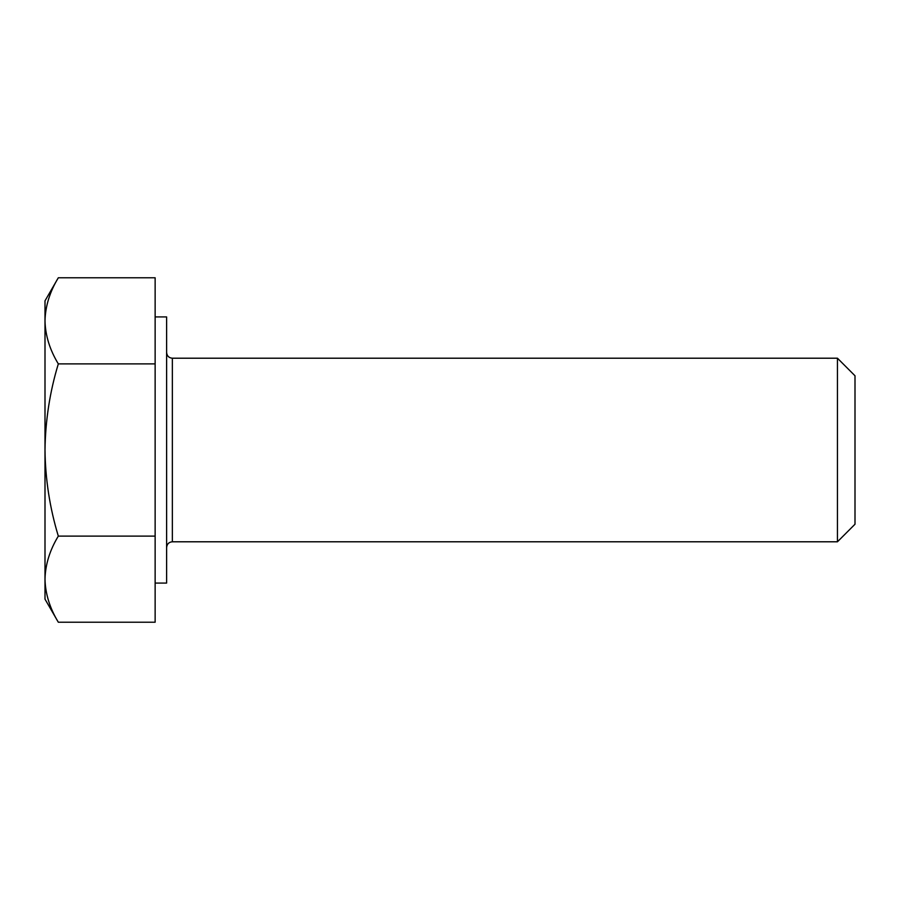 <?xml version="1.0" encoding="UTF-8"?>
<svg xmlns="http://www.w3.org/2000/svg" width="900" height="900" viewBox="0 0 900 900"><rect width="100%" height="100%" fill="white"/><g stroke="black" fill="none" stroke-linecap="round" stroke-linejoin="round"><path stroke-width="1.35" d="M155.138 583.087L166.612 583.087L166.612 316.912L155.138 316.912M837.45 358.211L837.45 541.789L855 524.227L855 375.772L837.45 358.211L172.35 358.211L172.35 541.789C168.896 542.092 166.984 544.005 166.612 547.526M155.138 363.892L58.32 363.892C49.837 391.759 45.394 420.469 45 450L45 579.173C45.36 564.491 49.804 550.136 58.32 536.108C49.77 507.87 45.337 479.171 45 450L45 320.827C45.36 306.157 49.804 291.803 58.32 277.774L155.138 277.774L155.138 622.226L58.32 622.226C49.792 608.164 45.349 593.809 45 579.173L45 599.153L58.32 622.226M58.32 277.774L45 300.848L45 320.827C45.349 335.475 49.792 349.83 58.32 363.892M155.138 536.108L58.32 536.108M837.45 541.789L172.35 541.789M172.35 358.211C168.896 357.907 166.984 355.995 166.612 352.474"/></g></svg>
